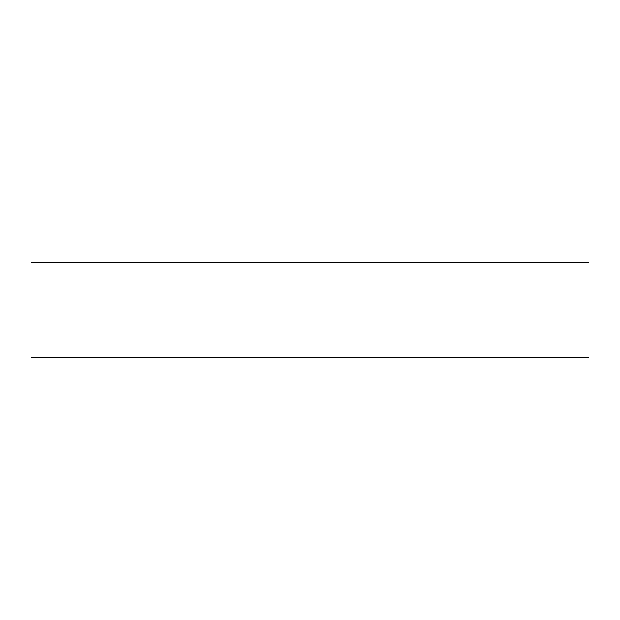 <?xml version="1.0" encoding="UTF-8"?>
<svg xmlns="http://www.w3.org/2000/svg" width="620" height="620" viewBox="0 0 620 620"><rect width="100%" height="100%" fill="white"/><g stroke="black" fill="none" stroke-linecap="round" stroke-linejoin="round"><path stroke-width="0.93" d="M31 262.462L31 357.538L589 357.538L589 262.462L31 262.462M333.382 357.538L286.618 357.538M411.316 357.538L364.552 357.538M489.242 357.538L442.486 357.538M567.176 357.538L520.42 357.538M99.58 357.538L52.824 357.538M177.514 357.538L130.758 357.538M255.448 357.538L208.684 357.538"/></g></svg>
